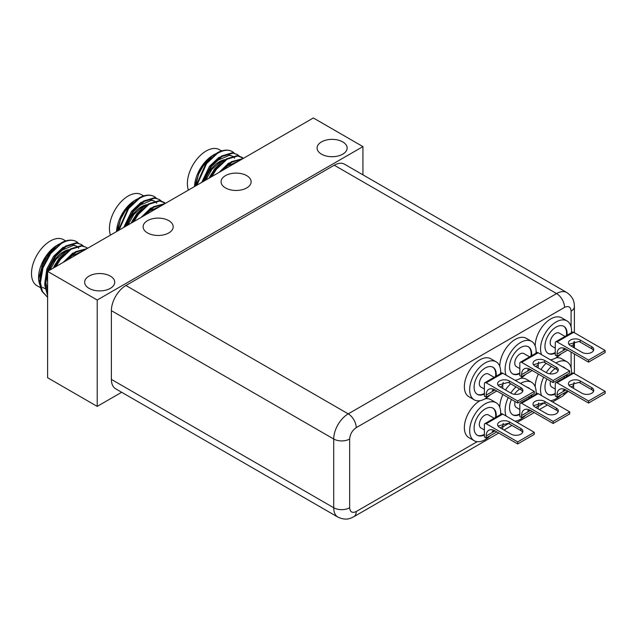 <?xml version="1.0" encoding="UTF-8"?>
<svg xmlns="http://www.w3.org/2000/svg" width="637" height="637" viewBox="0 0 637 637"><rect width="100%" height="100%" fill="white"/><g stroke="black" fill="none" stroke-linecap="round" stroke-linejoin="round"><path stroke-width="0.96" d="M246.726 175.653A15.033 8.679 0 0 0 230.347 173.766A15.033 8.679 0 0 0 221.071 181.784A15.033 8.679 0 0 0 225.474 187.923A15.033 8.679 0 0 0 241.853 189.802A15.033 8.679 0 0 0 251.129 181.784A15.033 8.679 0 0 0 246.726 175.653M168.781 220.649A15.033 8.679 0 0 0 152.402 218.77A15.033 8.679 0 0 0 143.118 226.788A15.033 8.679 0 0 0 147.521 232.927A15.033 8.679 0 0 0 163.908 234.806A15.033 8.679 0 0 0 173.184 226.788A15.033 8.679 0 0 0 168.781 220.649M110.32 276.084A15.033 8.679 0 0 0 93.942 274.205A15.033 8.679 0 0 0 84.657 282.223A15.033 8.679 0 0 0 89.061 288.362A15.033 8.679 0 0 0 105.447 290.241A15.033 8.679 0 0 0 114.724 282.223A15.033 8.679 0 0 0 110.32 276.084M342.746 141.9A15.033 8.679 0 0 0 326.367 140.021A15.033 8.679 0 0 0 317.083 148.031A15.033 8.679 0 0 0 321.486 154.17A15.033 8.679 0 0 0 337.873 156.049A15.033 8.679 0 0 0 347.149 148.031A15.033 8.679 0 0 0 342.746 141.9M362.939 174.841L362.939 146.606L97.214 300.019L97.214 406.39L121.667 392.273M362.939 146.606L313.34 117.964L47.608 271.386L97.214 300.019M47.608 271.386L47.608 377.749L97.214 406.39M205.847 180.024L211.874 169.338L219.805 162.3L224.057 160.516M215.72 153.756A27.55 15.909 120 0 0 213.952 154.687L213.252 155.094A26.555 15.336 120 0 0 213.244 155.094A26.555 15.336 120 0 0 194.492 186.585M194.596 186.522L200.297 169.243L212.049 155.89L204.541 163.518L198.497 174.275L195.702 185.885M213.244 155.094L213.952 154.687A27.55 15.909 120 0 0 212.049 155.89M196.937 185.168L206.595 163.574L217.257 153.517C223.563 149.783 228.779 149.273 232.887 151.98L234.177 153.111M196.188 185.598L205.974 163.215L217.281 152.776A31.317 18.083 -60 0 1 232.274 151.598A31.317 18.083 -60 0 1 232.29 151.606L232.887 151.98M222.878 170.19L232.019 162.045L242.554 158.828M221.174 171.178L231.398 161.687L242.984 158.581M211.763 176.608L216.437 169.259L227.098 159.202L237.76 155.993L243.525 158.271M210.632 177.261L215.816 168.901L226.477 158.844L237.139 155.643L242.148 157.299M203.601 181.322L211.516 166.416L222.178 156.36L232.839 153.159L237.227 154.457L239.209 155.985M202.693 181.848L210.895 166.058L221.557 156.001L232.218 152.8L237.227 154.457M221.596 150.929L219.439 149.687A26.555 15.336 120 0 0 206.165 151.001A26.555 15.336 120 0 0 188.433 190.073M215.33 154.019A26.555 15.336 120 0 0 213.594 154.895M201.69 182.429L209.462 166.353L218.794 157.482L228.118 154.632L232.537 156.137L229.352 155.348L216.516 160.795M238.787 161.01L226.358 166.48M229.782 157.737L221.835 161.615L214.382 169.195L209.111 178.137M239.56 160.556L237.959 160.317L228.635 163.168L219.017 172.42M234.639 158.215L233.046 156.519M127.902 225.028L133.929 214.343L141.852 207.304L146.112 205.52M137.775 198.76A27.55 15.909 120 0 0 136 199.692L135.299 200.098A26.555 15.336 120 0 0 116.547 231.581M116.651 231.526L122.352 214.247L134.104 200.894L126.596 208.514L120.552 219.279L117.749 230.889M135.299 200.098L136 199.692A27.55 15.909 120 0 0 134.104 200.894M118.992 230.172L128.642 208.578L139.304 198.521C145.618 194.787 150.826 194.277 154.934 196.984L156.224 198.115M118.243 230.602L128.029 208.219L139.328 197.781A31.317 18.083 -60 0 1 154.321 196.602A31.317 18.083 -60 0 1 154.337 196.61M144.925 215.195L154.066 207.041L164.609 203.832M143.229 216.174L153.453 206.691L165.039 203.585M133.818 221.612L138.484 214.255L149.146 204.206L159.807 200.997L165.58 203.275M132.687 222.265L137.871 213.905L148.532 203.848L159.194 200.647L164.195 202.303M125.648 226.326L133.563 211.42L144.225 201.364L154.887 198.155L159.274 199.461L161.265 200.989M124.748 226.844L132.95 211.062L143.612 201.005L154.273 197.804L159.274 199.461M143.644 195.933L141.494 194.691A26.555 15.336 120 0 0 128.212 196.005A26.555 15.336 120 0 0 110.488 235.077M137.385 199.023A26.555 15.336 120 0 0 135.649 199.899M154.321 196.602L154.934 196.984M123.737 227.433L131.517 211.357L140.841 202.486L150.173 199.636L154.592 201.133L151.407 200.344L138.571 205.799M160.835 206.014L148.413 211.476M151.837 202.733L143.89 206.619L136.437 214.199L131.166 223.141M161.615 205.56L160.014 205.321L150.682 208.164L141.072 217.424M156.686 203.219L155.094 201.523M49.957 270.024L55.976 259.347L63.907 252.308L68.159 250.524M59.822 243.764A27.55 15.909 120 0 0 58.055 244.688A27.55 15.909 120 0 0 58.055 244.696L57.354 245.094A26.555 15.336 120 0 0 38.578 277.621L38.578 279.277L43.627 260.668L56.16 245.898L48.643 253.518L41.923 266.107L39.828 280.694M38.586 278.417A26.555 15.336 120 0 0 40.075 285.249M41.079 289.437L38.578 279.277M57.354 245.094L58.055 244.696A27.55 15.909 120 0 0 56.16 245.898M47.608 297.32L42.384 291.475L40.442 282.589L43.005 267.851L50.697 253.582L61.359 243.525C67.673 239.791 72.881 239.281 76.989 241.988L78.279 243.119M47.552 297.28L41.771 291.117L39.828 282.231L42.384 267.5L50.084 253.223L61.383 242.785A31.317 18.083 -60 0 1 76.376 241.606A31.317 18.083 -60 0 1 76.392 241.614L76.989 241.988M66.981 260.199L76.121 252.045L86.664 248.836M65.285 261.178L75.508 251.695L87.086 248.589M55.873 266.616L60.539 259.259L71.201 249.202L81.862 246.001L86.25 247.299L87.635 248.279M54.742 267.269L59.926 258.909L70.588 248.852L81.249 245.643L86.25 247.299M47.608 294.923L45.362 285.432L47.608 271.609M47.703 271.33L55.618 256.416L66.28 246.368L76.942 243.159L81.329 244.465L83.32 245.993M47.608 295.624L44.749 285.073L47.305 270.343L55.005 256.066L65.667 246.009L76.329 242.808L81.329 244.465M65.699 240.937L63.549 239.687A26.555 15.336 120 0 0 50.267 241.009A26.555 15.336 120 0 0 32.917 264.411A26.555 15.336 120 0 0 36.986 285.687L40.059 287.462M59.44 244.027A26.555 15.336 120 0 0 57.704 244.903M44.749 283.529L46.843 268.949L53.564 256.361L62.896 247.482L72.228 244.64L76.639 246.137L73.454 245.349L60.619 250.803M46.485 275.55L45.88 282.645L47.608 290.464M82.89 251.01L70.46 256.48M73.884 247.737L65.945 251.623L58.485 259.203L53.213 268.145M83.67 250.564L82.069 250.325L72.737 253.168L63.119 262.428M45.1 288.76L42.528 287.271M78.741 248.223L77.149 246.519M494.479 430.986L492.178 431.265M490.339 435.628A21.921 12.66 -60 0 1 485.179 439.634A21.921 12.66 -60 0 1 474.215 440.716A21.921 12.66 -60 0 1 470.854 423.151A21.921 12.66 -60 0 1 485.179 403.834A21.921 12.66 -60 0 1 496.135 402.751A21.921 12.66 -60 0 1 500.61 414.536M474.215 440.716L468.904 437.651A21.921 12.66 -60 0 1 465.543 420.086A21.921 12.66 -60 0 1 479.86 400.769A21.921 12.66 -60 0 1 480.011 400.681M485.028 398.81A21.921 12.66 -60 0 1 490.824 399.678L496.135 402.751M477.089 435.135A15.654 9.037 120 0 0 484.399 434.346M484.399 434.936A15.654 9.037 -60 0 1 477.352 435.294A15.654 9.037 -60 0 1 474.947 422.745A15.654 9.037 -60 0 1 485.179 408.946A15.654 9.037 -60 0 1 493.006 408.174A15.654 9.037 -60 0 1 496.151 417.108M494.177 418.246L488.404 414.918A7.517 4.34 120 0 0 484.646 415.292A7.517 4.34 120 0 0 479.733 421.909A7.517 4.34 120 0 0 480.887 427.937L484.399 429.967M503.254 423.366A12.525 7.23 -120 0 0 502.784 426.4L502.784 428.446L502.004 428.892M486.174 435.987A12.525 7.23 60 0 1 488.77 430.254A12.525 7.23 60 0 1 495.029 430.875L486.174 435.987L486.174 438.033L484.399 437.006L484.399 424.736A2.508 1.449 60 0 1 484.924 423.589A2.508 1.449 60 0 1 486.174 423.716L517.682 441.903L517.682 443.949L495.029 430.875M498.015 426.081L508.071 423.342A6.888 3.981 180 0 1 509.345 423.923L520.859 430.572A6.888 3.981 180 0 1 522.651 432.364M520.859 428.526A6.888 3.981 0 0 1 522.881 431.337A6.888 3.981 0 0 1 518.622 435.015A6.888 3.981 0 0 1 511.121 434.147L499.599 427.507A6.888 3.981 180 0 1 497.585 424.688A6.888 3.981 180 0 1 501.837 421.017A6.888 3.981 180 0 1 509.345 421.877L520.859 428.526L520.859 430.572M496.804 431.894L486.174 438.033M486.174 423.716L502.784 414.122A2.508 1.449 -120 0 0 501.526 414.002L484.924 423.589M502.784 414.122L534.292 432.316L534.292 434.362L517.682 443.949M534.292 432.316L517.682 441.903M495.53 417.466A15.654 9.037 120 0 0 492.735 408.022M494.479 390.075L492.178 390.354M490.339 394.717A21.921 12.66 -60 0 1 485.179 398.722A21.921 12.66 -60 0 1 474.215 399.805A21.921 12.66 -60 0 1 470.854 382.24A21.921 12.66 -60 0 1 485.179 362.923A21.921 12.66 -60 0 1 496.135 361.832A21.921 12.66 -60 0 1 500.61 373.624M474.215 399.805L468.904 396.74A21.921 12.66 -60 0 1 465.543 379.174A21.921 12.66 -60 0 1 479.86 359.849A21.921 12.66 -60 0 1 490.824 358.766L496.135 361.832M477.089 394.215A15.654 9.037 120 0 0 484.399 393.435M484.399 394.024A15.654 9.037 -60 0 1 477.352 394.383A15.654 9.037 -60 0 1 474.947 381.834A15.654 9.037 -60 0 1 485.179 368.035A15.654 9.037 -60 0 1 493.006 367.262A15.654 9.037 -60 0 1 496.151 376.196M494.177 377.335L488.404 374.007A7.517 4.34 120 0 0 484.646 374.373A7.517 4.34 120 0 0 479.733 380.998A7.517 4.34 120 0 0 480.887 387.025L484.399 389.048M503.254 382.455A12.525 7.23 -120 0 0 502.784 385.489L502.784 387.535L502.004 387.981M486.174 395.075A12.525 7.23 60 0 1 488.77 389.342A12.525 7.23 60 0 1 495.029 389.963L486.174 395.075L486.174 397.122L484.399 396.095L484.399 383.824A2.508 1.449 60 0 1 484.924 382.678A2.508 1.449 60 0 1 486.174 382.805L517.682 400.992L517.682 403.038L495.029 389.963M498.015 385.17L508.071 382.431A6.888 3.981 180 0 1 509.345 383.012L520.859 389.661A6.888 3.981 180 0 1 522.651 391.452M520.859 387.615A6.888 3.981 0 0 1 522.881 390.425A6.888 3.981 0 0 1 518.622 394.104A6.888 3.981 0 0 1 511.121 393.236L499.599 386.587A6.888 3.981 180 0 1 497.585 383.777A6.888 3.981 180 0 1 501.837 380.106A6.888 3.981 180 0 1 509.345 380.966L520.859 387.615L520.859 389.661M496.804 390.983L486.174 397.122M486.174 382.805L502.784 373.21A2.508 1.449 -120 0 0 501.526 373.091L484.924 382.678M502.784 373.21L534.292 391.405L534.292 393.451L517.682 403.038M534.292 391.405L517.682 400.992M495.53 376.547A15.654 9.037 120 0 0 492.735 367.111M529.912 369.619L527.603 369.898M506.144 375.153A21.921 12.66 -60 0 1 520.604 342.467A21.921 12.66 -60 0 1 531.569 341.376A21.921 12.66 -60 0 1 536.036 353.169M525.772 374.261A21.921 12.66 -60 0 1 520.604 378.267A21.921 12.66 -60 0 1 515.03 380.281M499.79 366.418A21.921 12.66 -60 0 1 515.293 339.394A21.921 12.66 -60 0 1 526.258 338.311L531.569 341.376M512.514 373.76A15.654 9.037 120 0 0 519.832 372.979M519.832 373.569A15.654 9.037 -60 0 1 512.777 373.927A15.654 9.037 -60 0 1 510.38 361.378A15.654 9.037 -60 0 1 520.604 347.579A15.654 9.037 -60 0 1 528.439 346.807A15.654 9.037 -60 0 1 531.577 355.741M529.602 356.879L523.837 353.551A7.517 4.34 120 0 0 520.079 353.917A7.517 4.34 120 0 0 515.166 360.542A7.517 4.34 120 0 0 516.32 366.57L519.832 368.592M538.687 361.999A12.525 7.23 -120 0 0 538.209 365.033L538.209 367.079L537.437 367.525M521.607 374.62A12.525 7.23 60 0 1 524.195 368.887A12.525 7.23 60 0 1 530.462 369.508L521.607 374.62L521.607 376.666L519.832 375.639L519.832 363.369A2.508 1.449 60 0 1 520.349 362.222A2.508 1.449 60 0 1 521.607 362.349L553.115 380.536L553.115 382.582L530.462 369.508M533.448 364.714L543.504 361.975A6.888 3.981 180 0 1 544.778 362.557L556.292 369.205A6.888 3.981 180 0 1 558.076 370.997M501.359 373.186A21.921 12.66 -60 0 1 500.674 371.697M556.292 367.159A6.888 3.981 0 0 1 558.307 369.97A6.888 3.981 0 0 1 554.055 373.648A6.888 3.981 0 0 1 546.546 372.78L535.032 366.132A6.888 3.981 180 0 1 533.018 363.321A6.888 3.981 180 0 1 537.27 359.65A6.888 3.981 180 0 1 544.778 360.51L556.292 367.159L556.292 369.205M532.237 370.527L521.607 376.666M521.607 362.349L538.209 352.755A2.508 1.449 -120 0 0 536.959 352.635L520.349 362.222M538.209 352.755L569.717 370.949L569.717 372.995L553.115 382.582M569.717 370.949L553.115 380.536M530.963 356.091A15.654 9.037 120 0 0 528.169 346.655M529.912 410.531L527.603 410.809M520.501 383.442A21.921 12.66 -60 0 1 520.604 383.378A21.921 12.66 -60 0 1 531.569 382.296A21.921 12.66 -60 0 1 536.036 394.08M525.772 415.173A21.921 12.66 -60 0 1 520.604 419.178A21.921 12.66 -60 0 1 515.03 421.2M520.453 378.354A21.921 12.66 -60 0 1 526.258 379.222L531.569 382.296M512.514 414.679A15.654 9.037 120 0 0 519.832 413.891M519.832 414.48A15.654 9.037 -60 0 1 512.777 414.838A15.654 9.037 -60 0 1 511.431 399.431M514.385 394.295A15.654 9.037 -60 0 1 519.752 389.024M538.687 402.91A12.525 7.23 -120 0 0 538.209 405.944L538.209 407.991L537.437 408.436M521.607 415.531A12.525 7.23 60 0 1 524.195 409.798A12.525 7.23 60 0 1 530.462 410.419L521.607 415.531L521.607 417.577L519.832 416.558L519.832 404.28A2.508 1.449 60 0 1 520.349 403.133A2.508 1.449 60 0 1 521.607 403.261L553.115 421.447L553.115 423.494L530.462 410.419M533.448 405.626L543.504 402.887A6.888 3.981 180 0 1 544.778 403.468L556.292 410.117A6.888 3.981 180 0 1 558.076 411.908M501.359 414.098A21.921 12.66 -60 0 1 500.674 412.609M499.79 407.33A21.921 12.66 -60 0 1 502.943 394.526M505.499 389.995A21.921 12.66 -60 0 1 510.683 383.785M556.292 408.07A6.888 3.981 0 0 1 558.307 410.881A6.888 3.981 0 0 1 554.055 414.56A6.888 3.981 0 0 1 546.546 413.692L535.032 407.051A6.888 3.981 180 0 1 533.018 404.232A6.888 3.981 180 0 1 537.27 400.562A6.888 3.981 180 0 1 544.778 401.421L556.292 408.07L556.292 410.117M532.237 411.438L521.607 417.577M521.607 403.261L538.209 393.666A2.508 1.449 -120 0 0 536.959 393.547L520.349 403.133M538.209 393.666L569.717 411.86L569.717 413.907L553.115 423.494M506.144 416.065A21.921 12.66 -60 0 1 508.254 397.599M510.81 393.061A21.921 12.66 -60 0 1 515.994 386.85M569.717 411.86L553.115 421.447M526.863 387.113A15.654 9.037 -60 0 1 528.439 387.718A15.654 9.037 -60 0 1 529.745 388.777M531.68 394.956A15.654 9.037 -60 0 1 531.577 396.652M530.963 397.01A15.654 9.037 120 0 0 531.131 395.274M529.212 388.474A15.654 9.037 120 0 0 528.169 387.567M515.134 401.565A7.517 4.34 120 0 0 516.32 407.481L519.832 409.511M565.337 390.075L563.036 390.354M555.926 362.986A21.921 12.66 -60 0 1 556.037 362.923A21.921 12.66 -60 0 1 567.002 361.84A21.921 12.66 -60 0 1 571.469 373.624M561.205 394.717A21.921 12.66 -60 0 1 556.037 398.722A21.921 12.66 -60 0 1 550.464 400.745M555.886 357.898A21.921 12.66 -60 0 1 561.683 358.766L567.002 361.84M547.947 394.223A15.654 9.037 120 0 0 555.265 393.435M555.265 394.024A15.654 9.037 -60 0 1 548.21 394.383A15.654 9.037 -60 0 1 546.857 378.975M549.819 373.839A15.654 9.037 -60 0 1 555.185 368.568M574.12 382.455A12.525 7.23 -120 0 0 573.642 385.489L573.642 387.535L572.87 387.981M557.033 395.075A12.525 7.23 60 0 1 559.628 389.342A12.525 7.23 60 0 1 565.895 389.963L557.033 395.075L557.033 397.122L555.265 396.103L555.265 383.824A2.508 1.449 60 0 1 555.783 382.678A2.508 1.449 60 0 1 557.033 382.805L588.54 400.992L588.54 403.038L565.895 389.963M568.881 385.17L578.929 382.431A6.888 3.981 180 0 1 580.203 383.012L591.725 389.661A6.888 3.981 180 0 1 593.509 391.452M536.792 393.642A21.921 12.66 -60 0 1 536.107 392.153M535.223 386.874A21.921 12.66 -60 0 1 538.369 374.07M540.924 369.54A21.921 12.66 -60 0 1 546.108 363.329M591.725 387.615A6.888 3.981 0 0 1 593.74 390.425A6.888 3.981 0 0 1 589.488 394.104A6.888 3.981 0 0 1 581.979 393.236L570.465 386.595A6.888 3.981 180 0 1 568.443 383.777A6.888 3.981 180 0 1 572.695 380.106A6.888 3.981 180 0 1 580.203 380.966L591.725 387.615L591.725 389.661M567.663 390.983L557.033 397.122M557.033 382.805L573.642 373.21A2.508 1.449 -120 0 0 572.392 373.091L555.783 382.678M573.642 373.21L605.15 391.405L605.15 393.451L588.54 403.038M541.577 395.609A21.921 12.66 -60 0 1 543.687 377.144M546.243 372.605A21.921 12.66 -60 0 1 551.427 366.394M605.15 391.405L588.54 400.992M562.296 366.657A15.654 9.037 -60 0 1 563.864 367.262A15.654 9.037 -60 0 1 565.178 368.321M567.113 374.5A15.654 9.037 -60 0 1 567.01 376.196M566.397 376.555A15.654 9.037 120 0 0 566.564 374.819M564.645 368.019A15.654 9.037 120 0 0 563.594 367.111M550.567 381.109A7.517 4.34 120 0 0 551.746 387.025L555.265 389.056M565.337 349.164L563.036 349.442M541.577 354.698A21.921 12.66 -60 0 1 556.037 322.011A21.921 12.66 -60 0 1 567.002 320.921A21.921 12.66 -60 0 1 571.469 332.713M561.205 353.806A21.921 12.66 -60 0 1 556.037 357.811A21.921 12.66 -60 0 1 550.464 359.825M535.223 345.963A21.921 12.66 -60 0 1 550.726 318.938A21.921 12.66 -60 0 1 561.683 317.855L567.002 320.921M547.947 353.312A15.654 9.037 120 0 0 555.265 352.524M555.265 353.113A15.654 9.037 -60 0 1 548.21 353.471A15.654 9.037 -60 0 1 545.805 340.922A15.654 9.037 -60 0 1 556.037 327.123A15.654 9.037 -60 0 1 563.864 326.351A15.654 9.037 -60 0 1 567.01 335.285M565.035 336.424L559.262 333.095A7.517 4.34 120 0 0 555.504 333.462A7.517 4.34 120 0 0 550.599 340.086A7.517 4.34 120 0 0 551.746 346.114L555.265 348.136M574.12 341.543A12.525 7.23 -120 0 0 573.642 344.577L573.642 346.624L572.87 347.069M557.033 354.164A12.525 7.23 60 0 1 559.628 348.431A12.525 7.23 60 0 1 565.895 349.052L557.033 354.164L557.033 356.21L555.265 355.183L555.265 342.913A2.508 1.449 60 0 1 555.783 341.766A2.508 1.449 60 0 1 557.033 341.894L588.54 360.08L588.54 362.127L565.895 349.052M568.881 344.259L578.929 341.52A6.888 3.981 180 0 1 580.203 342.101L591.725 348.75A6.888 3.981 180 0 1 593.509 350.541M536.792 352.731A21.921 12.66 -60 0 1 536.107 351.242M591.725 346.703A6.888 3.981 0 0 1 593.74 349.514A6.888 3.981 0 0 1 589.488 353.193A6.888 3.981 0 0 1 581.979 352.325L570.465 345.684A6.888 3.981 180 0 1 568.443 342.865A6.888 3.981 180 0 1 572.695 339.195A6.888 3.981 180 0 1 580.203 340.054L591.725 346.703L591.725 348.75M567.663 350.071L557.033 356.21M557.033 341.894L573.642 332.299A2.508 1.449 -120 0 0 572.392 332.18L555.783 341.766M573.642 332.299L605.15 350.493L605.15 352.54L588.54 362.127M605.15 350.493L588.54 360.08M566.397 335.643A15.654 9.037 120 0 0 563.594 326.2M111.387 379.389A20.543 11.864 120 0 0 115.639 388.793L337.968 517.156A20.543 11.864 -60 0 1 333.708 507.745L111.387 379.389L111.387 310.657L333.708 439.012L333.708 507.745A11.275 6.505 180 0 0 349.657 507.745L349.657 439.012A11.275 6.505 180 0 1 333.708 439.012A20.543 11.864 -60 0 1 348.24 413.859L125.911 285.495A20.543 11.864 120 0 0 111.387 310.657M334.242 165.214L556.571 293.577A20.543 11.864 -60 0 1 566.842 292.558L344.513 164.203A20.543 11.864 120 0 0 334.242 165.214L125.911 285.495M228.484 163.741A19.038 10.996 120 0 0 227.974 163.59M204.923 180.558A22.86 13.202 -60 0 1 219.447 161.687A22.86 13.202 -60 0 1 225.371 159.569M215.099 168.272L219.064 165.055M216.811 167.635A19.038 10.996 120 0 0 209.183 178.097M150.539 208.745A19.038 10.996 120 0 0 150.021 208.594M126.97 225.562A22.86 13.202 -60 0 1 141.502 206.691A22.86 13.202 -60 0 1 147.426 204.573M137.154 213.276L141.111 210.059M138.866 212.639A19.038 10.996 120 0 0 131.23 223.101M72.586 253.749A19.038 10.996 120 0 0 72.077 253.598M47.608 282.645A22.86 13.202 -60 0 1 47.608 276.49M49.025 270.566A22.86 13.202 -60 0 1 63.557 251.695A22.86 13.202 -60 0 1 69.481 249.569M59.201 258.28L63.167 255.063M60.913 257.643A19.038 10.996 120 0 0 53.285 268.105M502.784 426.4L500.236 427.865M509.345 423.923L509.345 421.877M502.784 385.489L500.236 386.954M509.345 383.012L509.345 380.966M538.209 365.033L535.669 366.498M544.778 362.557L544.778 360.51M538.209 405.944L535.669 407.409M544.778 403.468L544.778 401.421M573.642 385.489L571.094 386.954M580.203 383.012L580.203 380.966M573.642 344.577L571.094 346.042M580.203 342.101L580.203 340.054M556.571 293.577L348.24 413.859A11.275 6.505 -120 0 1 356.21 427.666L564.541 307.384A11.275 6.505 -120 0 0 556.571 293.577M574.399 332.737L574.399 306.564A11.275 6.505 180 0 1 571.094 311.167L571.094 326.964M571.094 352.054L571.094 367.875M564.406 392.862A11.275 6.505 60 0 1 562.208 396.413L568.22 391.309M544.03 403.094L538.209 406.454M508.597 423.549L502.784 426.909M477.193 441.68L356.21 511.535A11.275 6.505 60 0 1 353.877 516.695C350.573 518.367 346.265 520.899 337.968 517.156M356.21 511.535C352.261 513.334 350.071 512.068 349.657 507.745M349.657 439.012C350.071 434.211 352.261 430.429 356.21 427.666M564.541 307.384C568.491 305.585 570.68 306.843 571.094 311.167M529.602 397.791L528.184 396.97M565.035 377.335L563.618 376.515M574.399 341.472L574.399 347.953M574.399 353.957L574.399 373.648M562.208 396.413L552.59 401.971M547.382 404.973L539.412 409.575M534.204 412.577L517.156 422.427M511.949 425.428L503.978 430.031M498.779 433.033L353.877 516.695M574.399 306.564C574.2 302.87 574.232 297.869 566.842 292.558"/></g></svg>

